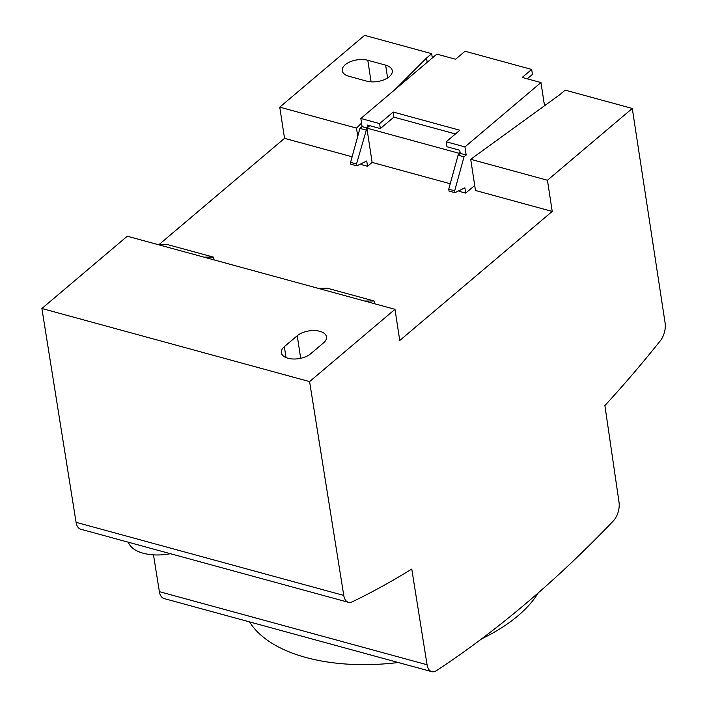 <?xml version="1.0" encoding="UTF-8"?>
<svg xmlns="http://www.w3.org/2000/svg" width="707" height="707" viewBox="0 0 707 707"><rect width="100%" height="100%" fill="white"/><g stroke="black" fill="none" stroke-linecap="round" stroke-linejoin="round"><path stroke-width="1.06" d="M297.232 335.737A16.332 8.528 -8.7 0 1 314.721 330.558A16.332 8.528 -8.7 0 1 326.493 336.859A16.332 8.528 -8.7 0 1 323.488 342.913L310.603 353.818A16.332 8.528 -8.7 0 1 293.113 358.997A16.332 8.528 -8.7 0 1 281.333 352.705A16.332 8.528 -8.7 0 1 284.347 346.642L297.232 335.737L300.678 358.308M343.761 595.427A14.794 8.175 -74.7 0 0 348.436 602.32A14.794 8.175 -74.7 0 0 352.245 601.843A1169.033 646.021 -74.7 0 0 411.766 569.055L427.063 664.757A14.794 8.175 105.3 0 0 431.738 671.65A14.794 8.175 105.3 0 0 436.519 670.616A1294.817 715.528 -74.7 0 0 613.331 520.944A14.794 8.175 -74.7 0 0 619.032 502.253L604.892 405.579A1169.033 646.021 -74.7 0 0 660.329 340.774A14.794 8.175 -74.7 0 0 665.11 323.011L632.279 108.454L547.448 180.25L552.22 211.437L399.755 340.491L394.983 309.312L309.586 381.603L343.761 595.427L76.073 522.323L41.89 308.499L309.586 381.603M394.983 309.312L203.961 257.154L213.532 257.145L214.115 259.929M213.532 257.145L166.808 244.383L157.696 244.516L203.961 257.154M157.696 244.516L127.287 236.218L41.89 308.499M318.318 288.376L327.421 288.244L374.144 301.005L374.737 303.789M364.573 301.014L374.144 301.005M552.22 211.437L475.484 190.475L470.712 159.296L560.041 94.491L565.193 90.134L632.279 108.454M459.594 190.404L459.753 191.473L465.701 193.099L474.715 185.464M450.226 183.749L372.129 162.416L367.552 166.295L361.604 164.669L361.436 163.6M159.11 244.498L284.532 138.333L352.113 156.786M356.522 163.997L356.814 165.871L350.866 164.245L350.575 162.38L356.522 163.997L366.88 128.117L459.082 153.295L459.223 154.232L460.23 153.384L466.178 155.01L464.031 156.821L454.681 190.802L448.733 189.184L449.016 191.049L454.963 192.675L454.681 190.802M367.021 129.054L372.129 162.416M153.49 554.862L159.367 591.653A14.794 8.175 105.3 0 0 164.042 598.546L431.738 671.65M544.001 102.418L545.15 105.29M432.322 57.956L431.668 53.67L364.582 35.35L279.76 107.155L356.496 128.108L361.542 123.062M395.116 89.462L426.515 58.036L427.169 62.322M426.515 58.036L431.668 53.67M357.751 136.31L356.496 128.108M284.532 138.333L279.76 107.155M385.642 65.141A16.279 8.502 171.3 0 1 392.279 70.682A16.279 8.502 171.3 0 1 384.113 79.741A16.279 8.502 171.3 0 1 366.747 81.137L348.896 76.268A16.279 8.502 171.3 0 1 342.259 70.727A16.279 8.502 171.3 0 1 350.433 61.668A16.279 8.502 171.3 0 1 367.799 60.272L385.642 65.141L387.604 77.947M547.448 180.25L470.712 159.296M369.752 125.687L367.887 127.269L367.552 125.086L380.339 128.577L379.579 123.592L393.216 112.042L459.842 130.238L446.205 141.78L464.941 146.897L466.178 155.01M366.88 128.117L367.887 127.269M460.23 153.384L460.089 152.447L459.082 153.295M459.223 154.232L458.083 155.204L448.733 189.184M458.083 155.204L464.031 156.821M460.089 152.447L459.753 150.264L446.965 146.773L446.205 141.78M527.254 78.804L532.433 74.421L531.673 69.436L522.226 77.434L540.961 82.551L544.514 105.758M540.961 82.551L464.941 146.897M465.701 193.099L464.888 187.797L454.963 192.675M455.458 133.95L393.861 117.132L393.216 112.042M393.861 117.132L380.339 128.577M531.673 69.436L465.047 51.24L455.6 59.238L436.855 54.121L360.835 118.476L362.081 126.58L367.083 127.949M360.835 118.476L379.579 123.592M367.552 166.295L366.739 160.993L356.814 165.871M350.575 162.38L359.934 128.4L365.881 130.017M359.934 128.4L362.081 126.58M128.382 542.225A37.215 19.443 -8.7 0 0 143.176 553.228A37.215 19.443 -8.7 0 0 170.396 553.705M398.271 662.512A153.154 80.024 171.3 0 1 305.884 657.475A153.154 80.024 171.3 0 1 249.571 621.904M538.195 592.952A153.154 80.024 171.3 0 1 481.759 638.766M348.436 602.32L80.748 529.216A14.794 8.175 -74.7 0 1 76.073 522.323M284.347 346.642L286.017 357.574M159.367 591.653L427.063 664.757M371.095 81.844L367.799 60.272"/></g></svg>
